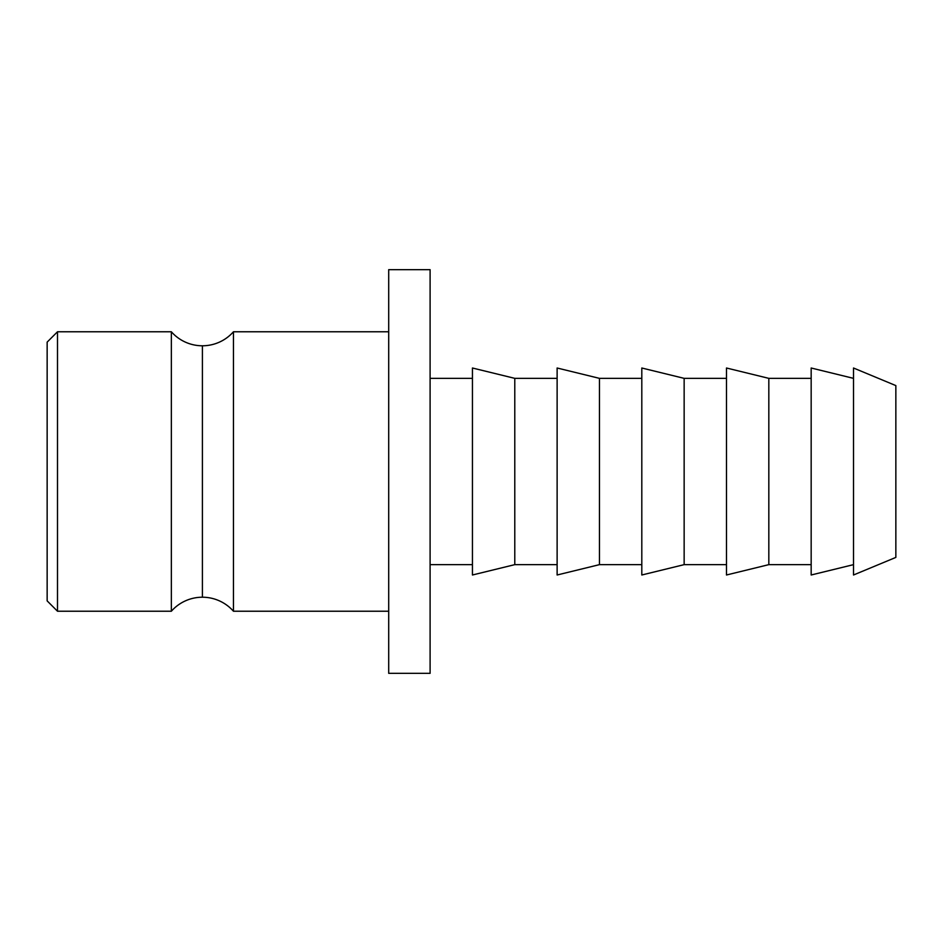 <?xml version="1.0" encoding="UTF-8"?>
<svg xmlns="http://www.w3.org/2000/svg" width="943" height="943" viewBox="0 0 943 943"><rect width="100%" height="100%" fill="white"/><g stroke="black" fill="none" stroke-linecap="round" stroke-linejoin="round"><path stroke-width="1.41" d="M171.355 611.229L171.355 331.771A41.398 41.398 0 0 0 202.403 345.786L202.403 597.214A41.398 41.398 0 0 0 171.355 611.229A41.398 41.398 0 0 1 233.451 611.229L388.705 611.229L233.451 611.229A41.398 41.398 0 0 0 202.403 597.214L202.403 345.786A41.398 41.398 0 0 1 171.355 331.771L57.499 331.771L47.15 342.12L47.15 600.88L57.499 611.229L57.499 331.771L57.499 611.229L171.355 611.229L171.355 331.771L57.499 331.771L47.15 342.12L47.15 600.88L57.499 611.229L171.355 611.229M233.451 331.771L233.451 611.229L233.451 331.771A41.398 41.398 0 0 1 202.403 345.786A41.398 41.398 0 0 0 233.451 331.771L388.705 331.771L233.451 331.771M388.705 673.326L430.102 673.326L430.102 269.674L388.705 269.674L388.705 673.326L388.705 269.674L430.102 269.674L430.102 673.326L388.705 673.326M430.102 564.645L472.443 564.645L430.102 564.645M472.443 378.355L430.102 378.355L472.443 378.355M472.443 574.994L514.784 564.645L514.784 378.355L472.443 368.006L472.443 574.994L472.443 368.006L514.784 378.355L514.784 564.645L557.124 564.645L514.784 564.645L472.443 574.994M557.124 378.355L514.784 378.355L557.124 378.355M557.124 574.994L599.465 564.645L599.465 378.355L557.124 368.006L557.124 574.994L557.124 368.006L599.465 378.355L599.465 564.645L641.806 564.645L599.465 564.645L557.124 574.994M641.806 378.355L599.465 378.355L641.806 378.355M641.806 574.994L684.146 564.645L684.146 378.355L641.806 368.006L641.806 574.994L641.806 368.006L684.146 378.355L684.146 564.645L726.487 564.645L684.146 564.645L641.806 574.994M726.487 378.355L684.146 378.355L726.487 378.355M726.487 574.994L768.828 564.645L768.828 378.355L726.487 368.006L726.487 574.994L726.487 368.006L768.828 378.355L768.828 564.645L811.169 564.645L768.828 564.645L726.487 574.994M811.169 378.355L768.828 378.355L811.169 378.355M811.169 574.994L853.509 564.645L811.169 574.994L811.169 368.006L811.169 574.994M853.509 378.355L811.169 368.006L853.509 378.355M853.509 574.994L895.85 557.407L895.85 385.593L853.509 368.006L853.509 574.994L853.509 368.006L895.85 385.593L895.85 557.407L853.509 574.994"/></g></svg>
